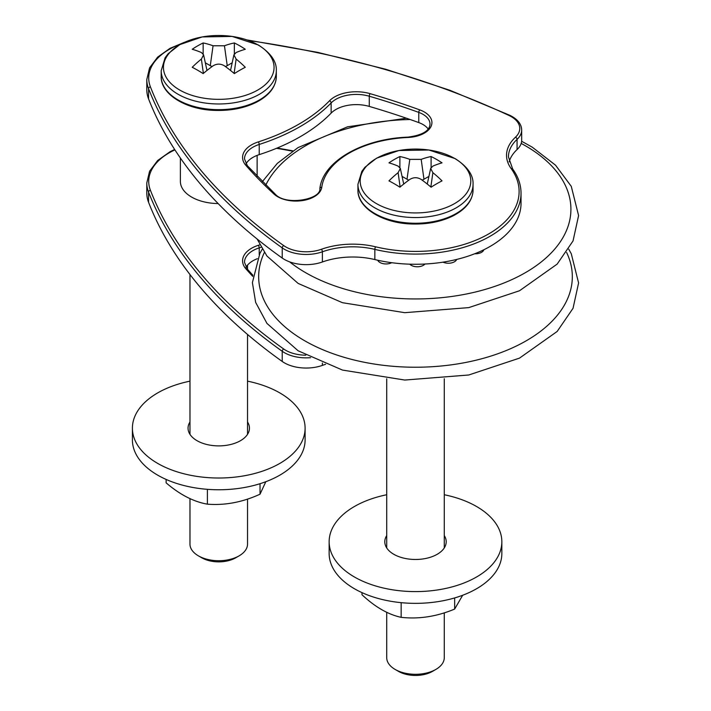 <?xml version="1.0" encoding="UTF-8"?>
<svg xmlns="http://www.w3.org/2000/svg" width="711" height="711" viewBox="0 0 711 711"><rect width="100%" height="100%" fill="white"/><g stroke="black" fill="none" stroke-linecap="round" stroke-linejoin="round"><path stroke-width="1.07" d="M377.719 260.226A8.568 4.95 0 0 0 383.256 263.683A8.568 4.95 0 0 0 391.717 262.697M409.758 264.172A8.568 4.95 0 0 0 417.464 266.767A8.568 4.95 0 0 0 424.974 264.021M443.006 262.155A8.568 4.95 0 0 0 451.449 262.91A8.568 4.95 0 0 0 456.693 259.435M474.708 253.774A8.568 4.95 0 0 0 481.089 252.565A8.568 4.95 0 0 0 483.871 249.748M444.277 612.802L444.277 657.684A28.787 16.62 180 0 1 435.843 669.433A28.787 16.62 180 0 1 395.138 669.433A28.787 16.62 180 0 1 386.713 657.684L386.713 612.242M388.961 180.878A104.117 69.642 -69.5 0 1 398.116 172.684L400.32 168.418L398.116 166.116A104.117 48.766 -128 0 0 388.961 162.855A103.886 69.482 -69.5 0 1 399.893 156.544A104.117 69.642 69.5 0 1 409.803 159.371L421.179 159.371A104.117 69.642 -69.5 0 1 431.097 156.544A103.886 69.482 69.5 0 1 442.029 162.855A104.117 48.766 128 0 0 432.866 166.116L430.662 168.418L432.866 172.684A104.117 69.642 69.5 0 1 442.029 180.878A103.886 48.65 128 0 0 431.097 187.189A104.117 48.766 -128 0 0 421.179 179.43C417.393 177.146 413.598 177.146 409.803 179.43A104.117 48.766 128 0 0 399.893 187.189A103.886 48.65 -128 0 0 388.961 180.878M399.893 167.449L399.893 156.544M408.861 180.123A11.989 6.923 180 0 1 407.012 179.243L402.062 176.39M428.929 176.39L423.969 179.243A11.989 6.923 180 0 1 422.13 180.123M431.097 167.449L431.097 156.544M435.843 669.433L432.457 671.397A23.987 13.847 180 0 1 398.533 671.397L395.138 669.433M361.988 592.627L361.988 594.734C375.044 606.981 388.099 614.517 401.155 617.344C418.992 619.299 436.83 616.544 454.658 609.069L462.674 595.249M454.658 597.924L454.658 609.069M401.155 602.661L401.155 617.344M386.713 494.749A86.351 49.85 0 0 0 354.434 506.499A86.351 49.85 0 0 0 329.149 541.746A86.351 49.85 0 0 0 415.491 591.596A86.351 49.85 0 0 0 501.842 541.746A86.351 49.85 0 0 0 444.277 494.749M386.713 535.579A30.697 17.722 0 0 0 384.793 541.746A30.697 17.722 0 0 0 415.491 559.477A30.697 17.722 0 0 0 446.197 541.746A30.697 17.722 0 0 0 444.277 535.579M329.149 541.746L329.149 553.496A86.351 49.85 0 0 0 415.491 603.355A86.351 49.85 0 0 0 501.842 553.496L501.842 541.746M247.535 499.042L247.535 544.102A28.787 16.62 180 0 1 239.109 555.851A28.787 16.62 180 0 1 198.405 555.851A28.787 16.62 180 0 1 189.97 544.102L189.97 498.571M192.219 67.287A104.117 69.642 -69.5 0 1 201.382 59.102L203.586 54.836L201.382 52.525A104.117 48.766 -128 0 0 192.219 49.272A103.886 69.482 -69.5 0 1 203.15 42.962A104.117 69.642 69.5 0 1 213.06 45.78L224.445 45.78A104.117 69.642 -69.5 0 1 234.354 42.962A103.886 69.482 69.5 0 1 245.286 49.272A104.117 48.766 128 0 0 236.132 52.525L233.928 54.836L236.132 59.102A104.117 69.642 69.5 0 1 245.286 67.287A103.886 48.65 128 0 0 234.354 73.597A104.117 48.766 -128 0 0 224.445 65.847C220.65 63.563 216.855 63.563 213.06 65.847A104.117 48.766 128 0 0 203.15 73.597A103.886 48.65 -128 0 0 192.219 67.287M203.15 53.858L203.15 42.962M212.118 66.532A11.989 6.923 180 0 1 210.278 65.661L205.319 62.799M232.186 62.799L227.236 65.661A11.989 6.923 180 0 1 225.387 66.532M234.354 53.858L234.354 42.962M239.109 555.851L235.714 557.806A23.987 13.847 180 0 1 201.791 557.806L198.405 555.851M166.125 479.436L166.125 482.84C179.883 494.669 193.641 501.77 207.399 504.17C224.943 505.557 242.487 502.233 260.03 494.198L265.825 481.703M260.03 483.702L260.03 494.198M207.399 489.328L207.399 504.17M189.97 381.158A86.351 49.85 0 0 0 145.497 401.768A86.351 49.85 0 0 0 132.406 428.164A86.351 49.85 0 0 0 218.757 478.014A86.351 49.85 0 0 0 305.099 428.164A86.351 49.85 0 0 0 247.535 381.158M189.97 421.996A30.697 17.722 0 0 0 188.051 428.164A30.697 17.722 0 0 0 218.757 445.886A30.697 17.722 0 0 0 249.454 428.164A30.697 17.722 0 0 0 247.535 421.996M132.406 428.164L132.406 439.913A86.351 49.85 0 0 0 218.757 489.763A86.351 49.85 0 0 0 305.099 439.913L305.099 428.164M180.381 158.011L180.381 181.403A38.376 22.157 0 0 0 218.126 203.559M248.788 40.554A669.673 386.633 180 0 1 509.076 115.511A28.893 16.682 180 0 1 515.439 137.241A1.92 1.333 47 0 1 517.066 139.392A30.813 17.793 0 0 0 521.678 130.033L521.678 140.218A30.813 17.793 180 0 1 517.066 149.577A57.564 33.23 0 0 0 509.147 161.895M515.439 137.241A59.484 34.341 0 0 0 511.12 168.543A103.619 59.822 180 0 1 488.759 233.883A103.619 59.822 180 0 1 375.586 246.797A1.92 0.604 103.5 0 0 374.848 249.383A105.539 60.933 0 0 0 521.03 193.152L521.03 203.337A105.539 60.933 180 0 1 374.848 259.568A57.564 33.23 0 0 0 322.385 261.977A30.813 17.793 180 0 1 282.231 258.057A671.593 387.735 0 0 1 148.555 98.865A71.953 41.54 0 0 1 146.795 89.746L146.795 79.57A71.953 41.54 0 0 0 148.555 88.679A1.92 1.529 -21.3 0 1 150.421 86.875A70.034 40.438 180 0 1 181.154 43.886M428.182 129.02A23.987 13.847 0 0 0 418.77 122.585A623.618 360.042 0 0 0 369.276 106.41A28.787 16.62 0 0 0 331.139 113.12A187.082 108.01 180 0 1 259.231 154.634A28.787 16.62 0 0 0 245.979 163.877M257.382 258.688A28.787 16.62 0 0 0 245.979 267.274M325.594 364.316A57.564 33.23 0 0 0 322.385 365.383A30.813 17.793 180 0 1 282.231 361.464A671.593 387.735 0 0 1 148.555 202.271A71.953 41.54 0 0 1 146.795 193.152L146.795 182.967A71.953 41.54 0 0 0 148.555 192.086A1.92 1.529 -21.3 0 1 150.421 190.272A70.034 40.438 180 0 1 174.906 149.87M521.181 143.418A155.425 89.737 180 0 1 551.612 252.529A155.425 89.737 180 0 1 289.644 261.87M265.754 185.153A155.425 89.737 180 0 1 410.185 119.528M566.605 252.458A156.829 90.546 180 0 1 552.838 320.394A156.829 90.546 180 0 1 356.255 360.521A156.829 90.546 180 0 1 264.385 252.458M400.124 186.993L398.116 172.684M407.012 179.243L409.803 159.371M423.969 179.243L421.179 159.371M430.857 186.993L432.866 172.684M454.596 158.42A55.307 31.933 180 0 1 449.334 206.252A55.307 31.933 180 0 1 367.818 197.187A55.307 31.933 180 0 1 381.647 155.745A55.307 31.933 180 0 1 454.596 158.42M473.055 184.327A57.564 33.23 180 0 1 415.491 217.557A57.564 33.23 180 0 1 357.926 184.327L361.855 171.342L364.921 167.272L376.51 158.215L398.924 150.519L428.875 150.012L455.2 158.633C467.571 166.641 473.517 175.208 473.055 184.327L473.055 190.015A57.564 33.23 180 0 1 415.491 223.254A57.564 33.23 180 0 1 357.926 190.015L357.926 184.327M375.586 246.797A59.484 34.341 0 0 0 321.372 249.285A28.893 16.682 180 0 1 283.725 245.615A669.673 386.633 180 0 1 150.421 86.875M258.289 141.916A30.697 17.722 0 0 0 245.899 165.405A625.538 361.152 0 0 0 274.002 194.067A25.907 14.958 0 0 0 302.122 200.635A25.907 14.958 0 0 0 321.763 187.295A94.021 54.285 180 0 1 408.061 137.472A25.907 14.958 0 0 0 431.177 126.131A25.907 14.958 0 0 0 419.792 109.894A625.538 361.152 0 0 0 370.147 93.674A30.697 17.722 0 0 0 329.469 100.829A185.171 106.908 180 0 1 258.289 141.916A1.92 0.764 -107.9 0 1 259.231 144.449A187.082 108.01 0 0 0 331.139 102.935A1.92 1.369 -135.9 0 0 329.469 100.829M203.39 73.402L201.382 59.102M210.278 65.661L213.06 45.78M227.236 65.661L224.445 45.78M234.123 73.402L236.132 59.102M257.862 44.837A55.307 31.933 180 0 1 252.601 92.67A55.307 31.933 180 0 1 171.084 83.605A55.307 31.933 180 0 1 184.913 42.162A55.307 31.933 180 0 1 257.862 44.837M276.321 70.736A57.564 33.23 180 0 1 218.757 103.975A57.564 33.23 180 0 1 161.193 70.736L165.112 57.751L168.187 53.689L179.767 44.633L202.191 36.936L232.142 36.421L258.466 45.042C270.829 53.058 276.783 61.617 276.321 70.736L276.321 76.433A57.564 33.23 180 0 1 218.757 109.663A57.564 33.23 180 0 1 161.193 76.433L161.193 70.736M245.899 165.405A1.92 1.395 -41.3 0 1 247.339 165.707L244.495 158.953A28.787 16.62 180 0 1 259.231 144.449L259.231 154.634M274.002 194.067A1.92 1.324 -47.4 0 1 275.299 194.219L247.339 165.707M321.763 187.295A1.92 1.564 -172.2 0 0 319.852 188.779M331.139 113.12L331.139 102.935A28.787 16.62 180 0 1 369.276 96.225A1.92 0.711 -73.7 0 1 370.147 93.674M408.061 137.472L407.981 137.125C362.397 138.716 322.767 161.477 319.861 188.602C321.265 199.489 285.804 206.074 275.299 194.219M369.276 106.41L369.276 96.225A623.618 360.042 180 0 1 418.77 112.4A1.92 0.835 -70.1 0 1 419.792 109.894M418.77 122.585L418.77 112.4A23.987 13.847 180 0 1 430.004 124.132C429.657 130.877 422.316 135.206 407.981 137.125M509.076 115.511A1.92 0.987 -64.9 0 1 509.885 115.333L449.974 90.306L385.664 69.234L317.746 52.374L247.028 39.932M148.555 98.865L148.555 88.679A671.593 387.735 0 0 0 282.231 247.881A1.92 1.218 -54.6 0 1 283.725 245.615M511.12 168.543A1.92 1.449 -35.9 0 1 512.675 168.987L508.445 156.891A57.564 33.23 180 0 1 517.066 139.392L517.066 149.577M282.231 258.057L282.231 247.881A30.813 17.793 0 0 0 322.385 251.792A1.92 0.827 -109.7 0 0 321.372 249.285M322.385 261.977L322.385 251.792A57.564 33.23 180 0 1 374.848 249.383L374.848 259.568M276.517 148.306A669.673 386.633 180 0 1 292.541 151.159M305.774 355.189A28.893 16.682 180 0 1 283.725 349.012A669.673 386.633 180 0 1 150.421 190.272M259.826 244.824A185.171 106.908 180 0 1 258.289 245.322A30.697 17.722 0 0 0 245.899 268.811A625.538 361.152 0 0 0 252.743 276.375M245.899 268.811A1.92 1.395 -41.3 0 1 247.339 269.105L244.495 262.359A28.787 16.62 180 0 1 259.231 247.855A1.92 0.764 -107.9 0 0 258.289 245.322M259.231 254.671L259.231 247.855A187.082 108.01 0 0 0 261.133 247.232M148.555 202.271L148.555 192.086A671.593 387.735 0 0 0 282.231 351.278A1.92 1.218 -54.6 0 1 283.725 349.012M282.231 361.464L282.231 351.278A30.813 17.793 0 0 0 310.583 357.677M322.385 365.383L322.385 363.028M521.625 141.258L532.246 147.159L555.531 165.192L571.271 186.344L578.594 215.575L573.039 240.94L557.157 264.101L519.51 290.755L468.753 307.614L404.755 312.68L342.453 302.699L298.122 283.413L266.963 256.058L257.133 239.029M262.315 181.723L277.263 163.423L298.007 147.612L347.528 126.816L406.408 118.213M568.72 249.161L571.271 253.711L578.594 282.951L573.039 308.307L557.157 331.468L519.51 358.122L468.753 374.99L404.755 380.047L342.453 370.067L298.122 350.781L266.963 323.425L255.64 302.379L252.396 282.596L259.87 253.409L262.27 249.161M386.713 378.75L386.713 547.914M444.277 378.75L444.277 547.914M400.32 168.418L403.724 184.042M430.662 168.418L427.258 184.042M473.055 190.015C472.708 200.404 466.105 208.99 453.245 215.789C441.255 221.725 427.427 224.463 411.74 223.992C382.394 223.254 357.295 207.683 357.926 190.015M189.97 274.535L189.97 434.332M247.535 265.105L247.535 269.327M247.535 334.463L247.535 434.332M203.586 54.836L206.99 70.46M233.919 54.836L230.524 70.46M276.321 76.433C275.966 86.822 269.362 95.407 256.502 102.197C244.522 108.143 230.684 110.872 214.998 110.409C185.651 109.663 160.562 94.101 161.193 76.433M257.133 176.39L257.133 155.38M184.398 42.313L170.027 48.33L157.664 57.093L149.577 67.838L146.795 79.57M521.678 130.033C521.51 124.025 517.572 119.128 509.885 115.333M521.03 193.152C520.994 184.736 518.203 176.675 512.675 168.987M252.876 275.255L247.339 269.105M277.174 148.039L292.985 150.856M174.639 149.452L170.027 151.736L157.664 160.499L149.577 171.235L146.795 182.967"/></g></svg>
